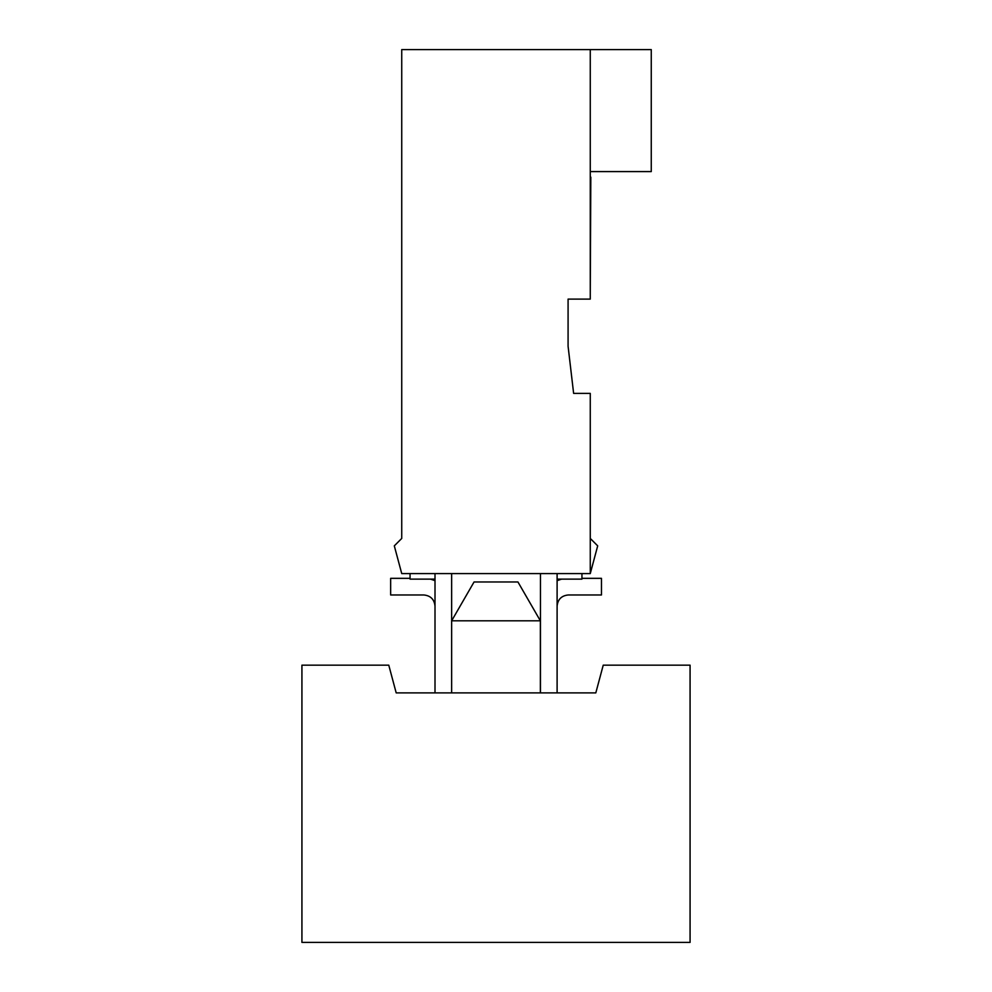 <?xml version="1.0" encoding="UTF-8"?>
<svg xmlns="http://www.w3.org/2000/svg" width="992" height="992" viewBox="0 0 992 992"><rect width="100%" height="100%" fill="white"/><g stroke="black" fill="none" stroke-linecap="round" stroke-linejoin="round"><path stroke-width="1.49" d="M590.81 177.134L590.265 293.57L590.81 177.134M601.462 594.977L568.193 594.977C561.509 595.684 557.814 599.379 557.107 606.062C557.814 599.379 561.509 595.684 568.193 594.977L601.462 594.977L601.462 578.336L601.462 594.977M603.235 665.161L690.072 665.161L690.072 942.4L301.928 942.4L301.928 665.161L388.765 665.161L301.928 665.161L301.928 942.4L690.072 942.4L690.072 665.161L603.235 665.161L595.808 692.887L396.192 692.887L388.765 665.161L396.192 692.887L595.808 692.887L603.235 665.161M517.948 581.982L540.355 620.806L517.948 581.982L474.052 581.982L451.645 620.806L540.355 620.806L540.355 692.887L540.355 620.806L451.645 620.806L474.052 581.982L517.948 581.982M423.919 594.977L390.65 594.977L390.65 578.336L410.056 578.336L390.65 578.336L390.65 594.977L423.919 594.977C430.602 595.684 434.298 599.379 435.004 606.062C434.298 599.379 430.602 595.684 423.919 594.977M601.462 578.336L581.944 578.336L601.462 578.336M561.621 579.13L557.107 580.655L561.621 579.13M557.107 573.587L557.107 692.887L557.107 573.587L557.107 579.13L581.944 579.13L557.107 579.13L557.107 573.587M435.004 580.655L430.491 579.13L435.004 580.655M435.004 579.13L410.056 579.13L410.056 573.587L410.056 579.13L435.004 579.13M540.466 573.587L540.466 692.887L540.466 573.587M435.004 573.587L435.004 692.887L435.004 573.587M451.645 692.887L451.645 573.587L451.645 692.887M581.944 579.13L581.944 573.587L581.944 579.13M651.26 171.591L590.265 171.591L590.265 299.113L568.081 299.113L568.081 346.245L573.624 393.378L590.265 393.378L590.265 538.433L597.692 545.86L590.265 573.587L401.735 573.587L394.308 545.86L401.735 573.587L590.265 573.587L597.692 545.86L590.265 538.433L590.265 573.587L590.265 393.378L573.624 393.378L568.081 346.245L568.081 299.113L590.265 299.113L590.265 171.591L651.26 171.591L651.26 49.6L651.26 171.591M651.26 49.6L590.265 49.6L590.265 171.591L590.265 49.6L651.26 49.6M401.735 49.6L590.265 49.6L401.735 49.6L401.735 538.433L401.735 49.6M401.735 538.433L394.308 545.86L401.735 538.433"/></g></svg>
